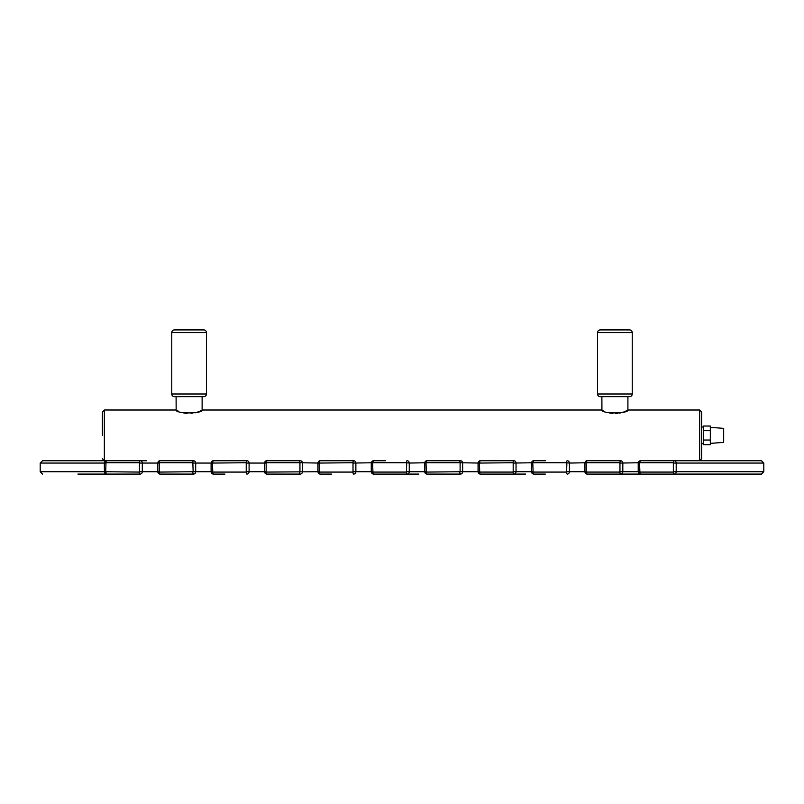 <?xml version="1.0" encoding="UTF-8"?>
<svg xmlns="http://www.w3.org/2000/svg" width="804" height="804" viewBox="0 0 804 804"><rect width="100%" height="100%" fill="white"/><g stroke="black" fill="none" stroke-linecap="round" stroke-linejoin="round"><path stroke-width="1.21" d="M105.676 471.737L139.454 472.079L139.454 462.732L105.987 462.732L105.676 471.737L40.2 471.737L40.2 463.064L42.532 460.732L104.349 460.732L104.349 410.01L176.096 410.01C175.533 413.889 202.688 413.879 202.126 410.01L601.874 410.01C601.322 413.889 628.477 413.879 627.904 410.01L627.904 396.663L629.572 396.663A2.673 2.673 0 0 0 632.245 393.99A2.673 2.673 0 0 1 629.572 396.663L600.206 396.663A2.673 2.673 0 0 1 597.543 393.99L597.543 332.595A2.673 2.673 0 0 1 600.206 329.921L629.572 329.921L600.206 329.921A2.673 2.673 0 0 0 597.543 332.595L632.245 332.595A2.673 2.673 0 0 0 629.572 329.921A2.673 2.673 0 0 1 632.245 332.595L632.245 393.99L597.543 393.99M627.904 396.663L600.206 396.663M601.935 410.04L601.874 396.663M625.241 411.266L624.276 411.668M623.261 412.05L619.392 413.145M617.854 413.407L615.643 413.588M610.397 413.145L608.859 412.784M199.462 411.266L198.508 411.658M197.472 412.05L194.95 412.834M192.066 413.407L191.201 413.497M184.618 413.145L183.081 412.784M176.156 410.04L176.096 396.663L174.428 396.663A2.673 2.673 0 0 1 171.754 393.99L171.754 332.595A2.673 2.673 0 0 1 174.428 329.921L203.794 329.921L174.428 329.921A2.673 2.673 0 0 0 171.754 332.595L206.457 332.595A2.673 2.673 0 0 0 203.794 329.921A2.673 2.673 0 0 1 206.457 332.595L206.457 393.99L171.754 393.99M202.126 410.01L202.126 396.663L176.096 396.663M202.126 396.663L203.794 396.663A2.673 2.673 0 0 0 206.457 393.99A2.673 2.673 0 0 1 203.794 396.663L174.428 396.663M102.349 435.366L102.349 412.01L102.349 435.366M627.904 410.01L699.651 410.01L701.651 412.01L701.651 458.722L699.651 460.732L761.468 460.732L640.537 460.732A2.332 2.211 -90 0 0 638.326 463.064L638.326 471.737A2.332 2.211 -90 0 0 640.537 474.079L673.993 474.079A2.332 2.211 -90 0 0 676.204 471.737L676.204 463.064A2.332 2.211 -90 0 0 673.993 460.732A2 0.653 -90 0 0 673.35 462.732L639.884 462.732A2 0.653 -90 0 1 640.537 460.732L638.326 463.064M621.884 412.502L620.768 412.824M603.101 410.613L603.724 410.904M609.05 412.834L612.799 413.497M615.633 413.588L616.99 413.497M619.412 413.135L620.738 412.834M624.296 411.658L625.21 411.276M626.065 410.904L626.718 410.593M196.106 412.502L194.99 412.824M176.8 410.362L177.945 410.904M183.262 412.834L187.01 413.497M200.276 410.904L200.93 410.593M726.092 460.732L699.651 460.732L699.651 410.01L701.651 412.01L701.651 427.024L703.651 427.024M140.097 460.732L106.641 460.732A2.332 2.211 -90 0 0 104.43 463.064L104.43 471.737A2.332 2.211 -90 0 0 106.641 474.079L140.097 474.079A2.332 2.211 -90 0 0 142.308 471.737L142.308 463.064A2.332 2.211 -90 0 0 140.097 460.732A2 0.653 -90 0 0 139.454 462.732M171.915 460.732L160.026 460.732A2.332 2.211 -90 0 0 157.815 463.064L157.815 471.737A2.332 2.211 -90 0 0 160.026 474.079L193.493 474.079A2.332 2.211 -90 0 0 195.694 471.737L195.694 463.064A2.332 2.211 -90 0 0 193.493 460.732L160.026 460.732L157.815 463.064M673.662 463.064L763.8 463.064L763.8 471.737L761.468 474.079L673.993 474.079A2 0.653 90 0 1 673.35 472.079L673.35 462.732M708.073 460.732L699.651 460.732L701.651 458.722M620.608 460.732L587.151 460.732A2.332 2.211 -90 0 0 584.94 463.064L584.94 471.737A2.332 2.211 -90 0 0 587.151 474.079L620.608 474.079A2.332 2.211 -90 0 0 622.819 471.737L622.819 463.064A2.332 2.211 -90 0 0 620.608 460.732A2 0.653 -90 0 0 619.954 462.732L586.498 462.732A2 0.653 -90 0 1 587.151 460.732L584.94 463.064M708.073 474.079L620.608 474.079A2 0.653 90 0 1 619.954 472.079L619.954 462.732M545.645 460.732L533.755 460.732A2.332 2.211 -90 0 0 531.544 463.064L531.544 471.737A2.332 2.211 -90 0 0 533.755 474.079L545.313 474.079M513.183 472.079L513.183 462.732L479.405 463.064L479.717 472.079L513.183 472.079A2 0.653 90 0 0 513.826 474.079A2.332 2.211 -90 0 0 516.037 471.737L516.037 463.064A2.332 2.211 -90 0 0 513.826 460.732L480.37 460.732A2.332 2.211 -90 0 0 478.159 463.064L478.159 471.737A2.332 2.211 -90 0 0 480.37 474.079L525.635 474.079M460.441 460.732L426.974 460.732A2.332 2.211 -90 0 0 424.763 463.064L424.763 471.737A2.332 2.211 -90 0 0 426.974 474.079L460.441 474.079A2.332 2.211 -90 0 0 462.652 471.737L462.652 463.064A2.332 2.211 -90 0 0 460.441 460.732A2 0.653 -90 0 0 459.787 462.732L426.331 462.732A2 0.653 -90 0 1 426.974 460.732L424.763 463.064M385.478 460.732L373.589 460.732A2.332 2.211 -90 0 0 371.378 463.064L371.378 471.737A2.332 2.211 -90 0 0 373.589 474.079L418.864 474.079M353.006 472.079L353.006 462.732L319.228 463.064L319.55 472.079L353.006 472.079A2 0.653 90 0 0 353.659 474.079A2.332 2.211 -90 0 0 355.87 471.737L355.87 463.064A2.332 2.211 -90 0 0 353.659 460.732L320.193 460.732A2.332 2.211 -90 0 0 317.992 463.064L317.992 471.737A2.332 2.211 -90 0 0 320.193 474.079L331.75 474.079M300.264 460.732L266.807 460.732A2.332 2.211 -90 0 0 264.596 463.064L264.596 471.737A2.332 2.211 -90 0 0 266.807 474.079L300.264 474.079A2.332 2.211 -90 0 0 302.475 471.737L302.475 463.064A2.332 2.211 -90 0 0 300.264 460.732A2 0.653 -90 0 0 299.621 462.732L266.154 462.732L266.154 472.079L317.992 471.737M246.225 472.079L246.225 462.732L212.457 463.064L212.769 472.079L246.225 472.079A2 0.653 90 0 0 246.878 474.079A2.332 2.211 -90 0 0 249.089 471.737L249.089 463.064A2.332 2.211 -90 0 0 246.878 460.732L213.422 460.732A2.332 2.211 -90 0 0 211.211 463.064L211.211 471.737A2.332 2.211 -90 0 0 213.422 474.079L224.969 474.079M77.908 474.079L118.188 474.079M710.324 443.376L723.67 442.381L723.67 428.361L710.324 427.356M710.324 440.039L703.651 440.039L703.651 444.712L710.324 444.712L710.324 426.03L703.651 426.03L703.651 430.693L710.324 430.693M703.651 440.039L703.651 430.693M703.651 443.707L701.651 443.707L701.651 435.366M102.349 458.722L104.349 460.732L146.73 460.732M123.364 460.732L122.721 460.732M319.228 463.064L299.621 462.732M299.932 471.737L299.932 463.064M299.621 472.079A2 0.653 90 0 0 300.264 474.079M159.383 462.732L159.383 472.079L193.151 471.737L192.839 462.732L159.383 462.732A2 0.653 -90 0 1 160.026 460.732M159.061 463.064L139.765 463.064M192.839 472.079A2 0.653 90 0 0 193.493 474.079M193.151 471.737L211.211 471.737M193.151 463.064L211.211 463.064M192.839 462.732A2 0.653 -90 0 1 193.493 460.732M159.061 471.737L157.815 471.737M159.383 472.079A2 0.653 90 0 0 160.026 474.079L157.715 471.737L139.765 471.737M639.884 462.732L620.276 463.064M639.572 463.064L639.884 472.079L673.35 472.079M673.662 471.737L763.8 471.737M639.572 471.737L638.326 471.737M639.884 472.079A2 0.653 90 0 0 640.537 474.079L638.215 471.737L620.276 471.737M586.498 462.732L569.423 463.064A2.332 2.211 -90 0 0 567.222 460.732A2 0.653 -90 0 0 566.569 462.732L533.112 462.732A2 0.653 -90 0 1 533.755 460.732L531.544 463.064M586.186 463.064L586.498 472.079L619.954 472.079M586.186 471.737L584.94 471.737M586.498 472.079A2 0.653 90 0 0 587.151 474.079L584.83 471.737L569.423 471.737L569.423 463.064L566.569 462.732M533.112 462.732L513.495 463.064M532.791 463.064L533.112 472.079L566.569 472.079L566.88 463.064M566.569 472.079A2 0.653 90 0 0 567.222 474.079A2.332 2.211 -90 0 0 569.423 471.737L566.88 471.737M532.791 471.737L531.544 471.737M533.112 472.079A2 0.653 90 0 0 533.755 474.079L531.444 471.737L513.495 471.737M479.717 462.732A2 0.653 -90 0 1 480.37 460.732L478.159 463.064M479.405 463.064L459.787 462.732M513.183 462.732A2 0.653 -90 0 1 513.826 460.732M479.405 471.737L478.159 471.737M479.717 472.079A2 0.653 90 0 0 480.37 474.079L478.048 471.737L460.109 471.737L460.109 463.064M426.331 462.732L409.256 463.064A2.332 2.211 -90 0 0 407.045 460.732A2 0.653 -90 0 0 406.402 462.732L372.935 462.732A2 0.653 -90 0 1 373.589 460.732L371.378 463.064M426.009 463.064L426.331 472.079L460.109 471.737M459.787 472.079A2 0.653 90 0 0 460.441 474.079M426.009 471.737L424.763 471.737M426.331 472.079A2 0.653 90 0 0 426.974 474.079L424.663 471.737L409.256 471.737L409.256 463.064L406.402 462.732M372.935 462.732L353.328 463.064M372.624 463.064L372.935 472.079L406.402 472.079L406.713 463.064M406.402 472.079A2 0.653 90 0 0 407.045 474.079A2.332 2.211 -90 0 0 409.256 471.737L406.713 471.737M372.624 471.737L371.378 471.737M372.935 472.079A2 0.653 90 0 0 373.589 474.079L371.267 471.737L353.328 471.737M319.55 462.732A2 0.653 -90 0 1 320.193 460.732L317.992 463.064M353.006 462.732A2 0.653 -90 0 1 353.659 460.732M319.228 471.737L317.881 471.737L320.193 474.079A2 0.653 90 0 1 319.55 472.079M266.154 462.732A2 0.653 -90 0 1 266.807 460.732L264.596 463.064M265.843 463.064L246.547 463.064M265.843 471.737L264.596 471.737M266.154 472.079A2 0.653 90 0 0 266.807 474.079L264.486 471.737L246.547 471.737M212.769 462.732A2 0.653 -90 0 1 213.422 460.732L211.1 463.064L211.1 471.737L213.422 474.079A2 0.653 90 0 1 212.769 472.079M212.457 463.064L211.1 463.064M246.225 462.732A2 0.653 -90 0 1 246.878 460.732M212.457 471.737L211.1 471.737M139.454 472.079A2 0.653 90 0 0 140.097 474.079M40.2 463.064L104.43 463.064M105.987 462.732A2 0.653 -90 0 1 106.641 460.732L104.319 463.064L104.43 471.737M105.676 463.064L104.319 463.064M105.987 472.079A2 0.653 90 0 0 106.641 474.079L104.319 471.737M104.349 410.01L102.349 412.01L104.349 410.01M157.715 463.064L157.715 471.737M763.8 463.064L761.468 460.732M638.215 463.064L638.215 471.737M584.83 463.064L584.83 471.737M531.444 463.064L531.444 471.737M478.048 463.064L478.048 471.737M424.663 463.064L424.663 471.737M371.267 463.064L371.267 471.737M317.881 463.064L317.881 471.737M264.486 463.064L264.486 471.737M40.2 471.737L42.532 474.079"/></g></svg>
